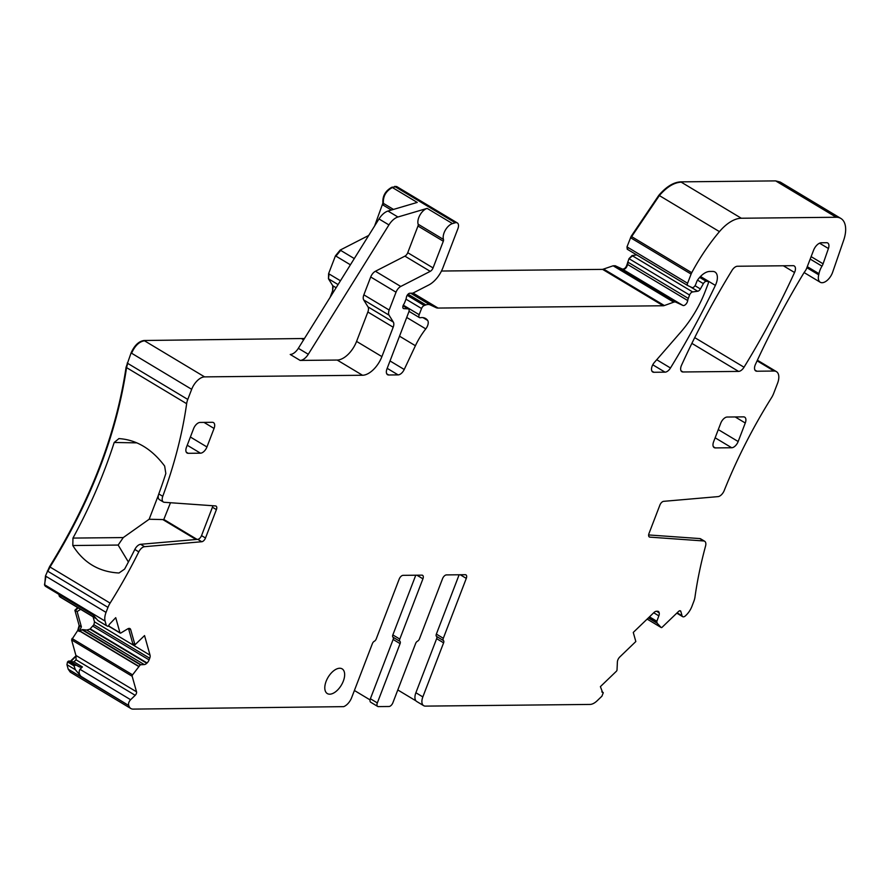 <?xml version="1.0" encoding="UTF-8"?>
<svg xmlns="http://www.w3.org/2000/svg" width="890" height="890" viewBox="0 0 890 890"><rect width="100%" height="100%" fill="white"/><g stroke="black" fill="none" stroke-linecap="round" stroke-linejoin="round"><path stroke-width="1.33" d="M68.697 669.48L70.299 672.139L68.207 669.18L128.794 705.559A13.717 7.343 121 0 0 130.863 708.518A13.717 7.343 121 0 0 133.189 709.107L343.629 706.649A10.291 5.507 121 0 0 351.65 697.649L372.409 643.57A2.748 1.469 121 0 1 374.312 641.267A2.748 1.469 121 0 0 376.214 638.964L399.198 579.078A4.116 2.203 121 0 1 403.081 575.341L421.893 575.151A4.116 2.203 -59 0 1 422.594 575.329A4.116 2.203 -59 0 1 422.928 578.834L399.799 639.087L392.846 634.915A2.748 1.469 121 0 0 392.991 637.196A2.748 1.469 121 0 1 393.135 639.465L370.385 698.75A4.116 2.203 121 0 0 370.718 702.255L377.672 706.426A4.116 2.203 121 0 0 378.372 706.604L389.008 706.493A4.116 2.203 -59 0 0 392.879 702.766L415.63 643.481A2.748 1.469 -59 0 1 417.532 641.189A2.748 1.469 121 0 0 419.435 638.886L442.564 578.634A4.116 2.203 121 0 1 446.446 574.907L465.27 574.706A4.116 2.203 -59 0 1 465.959 574.884A4.116 2.203 -59 0 1 466.293 578.389L443.309 638.286A2.748 1.469 -59 0 0 443.454 640.566A2.748 1.469 -59 0 1 443.598 642.836L422.839 696.915A10.291 5.507 -59 0 0 423.673 705.67L416.72 701.498A10.291 5.507 -59 0 1 415.886 692.743L422.839 696.915M415.764 575.218L392.846 634.915M75.383 669.747L73.959 665.798L67.507 661.926L66.939 664.674L75.383 669.747L80.946 676.333L128.794 705.559M68.207 669.18L66.939 664.674M354.398 690.484L370.062 699.896M601.829 691.719L603.075 692.465A1.368 0.734 121 0 1 603.275 692.765L601.918 696.191L597.168 700.753A13.717 7.343 121 0 1 590.003 704.435L425.42 706.115A10.291 5.507 -59 0 1 423.673 705.67M603.075 692.465A1.368 0.734 121 0 0 602.608 692.453L600.394 686.635L616.325 671.316A1.368 0.734 121 0 0 617.026 669.881L617.393 661.938A4.795 2.57 -59 0 1 619.841 656.92L635.827 641.534L633.268 632.434L653.939 612.554A4.795 2.57 121 0 1 656.453 611.263L657.543 611.252A4.795 2.57 121 0 1 658.355 611.463A4.795 2.57 121 0 1 659.09 612.498L659.167 612.798A4.795 2.57 121 0 1 658.834 615.847L656.731 621.665L657.209 623.256L661.114 627.461A1.368 0.734 121 0 0 661.203 627.539A1.368 0.734 121 0 0 662.149 627.227L678.525 611.475A2.748 1.469 121 0 1 680.427 610.852A2.748 1.469 121 0 1 680.839 611.452L682.063 615.78A4.116 2.203 121 0 0 682.686 616.67A4.116 2.203 121 0 0 685.534 615.747L686.168 615.135A13.717 7.343 121 0 0 691.919 606.379L693.833 601.373A13.717 7.343 121 0 0 694.968 597.112A320.578 171.57 121 0 1 705.559 546.048A6.853 3.671 -59 0 0 704.658 541.254L700.686 538.862A6.853 3.671 -59 0 0 699.74 538.572L648.632 534.946M648.91 536.548L649.9 537.137A4.116 2.203 121 0 1 649.333 536.97A4.116 2.203 121 0 1 648.999 533.466L659.902 505.064A4.116 2.203 121 0 1 663.651 501.337L718.019 496.62A6.853 3.671 -59 0 0 724.204 490.568A320.578 171.57 121 0 1 771.519 397.708A13.717 7.343 121 0 0 773.655 393.436L777.548 383.312A13.717 7.343 121 0 0 776.425 371.631A13.717 7.343 121 0 0 774.1 371.041L756.878 371.219A6.853 3.671 121 0 1 755.721 370.93A6.853 3.671 121 0 1 755.454 364.388A499.19 267.156 121 0 1 803.514 273.508A13.717 7.343 121 0 1 804.949 271.372A6.853 3.671 121 0 0 806.629 268.357L813.594 250.212A8.232 4.405 121 0 1 821.348 242.759L826.576 242.703A6.853 3.671 121 0 1 827.745 243.003A6.853 3.671 121 0 1 828.423 248.51L823.083 263.807A6.853 3.671 121 0 1 821.982 266.143A13.717 7.343 121 0 0 818.989 273.686A13.717 7.343 121 0 1 818.733 274.832A10.969 5.874 121 0 0 820.246 282.252A10.969 5.874 121 0 0 832.651 272.195L843.642 240.345A27.423 14.674 121 0 0 840.872 218.451A27.423 14.674 121 0 0 836.233 217.26L741.314 218.239A34.287 18.345 121 0 0 719.443 231.634A130.285 69.72 121 0 0 691.73 272.707A6.853 3.671 121 0 0 691.107 274.087L687.581 283.254A2.748 1.469 121 0 0 687.803 285.59A2.748 1.469 121 0 0 687.881 285.623L691.942 287.526A3.427 1.836 121 0 0 695.657 284.511L696.848 281.429A3.427 1.836 121 0 1 697.526 280.127L703.378 283.632L700.397 288.95A3.427 1.836 121 0 1 697.727 291.241L692.631 291.931A3.427 1.836 121 0 0 689.583 295.035L688.293 298.406A6.853 3.671 121 0 0 687.714 300.542A4.116 2.203 121 0 1 685.778 304.336A4.116 2.203 121 0 1 682.919 305.448L675.844 302.144A6.853 3.671 121 0 0 673.73 302.166L664.341 305.537A6.853 3.671 121 0 1 663.206 305.76L438.058 308.062A13.717 7.343 121 0 1 436.1 307.662L430.115 304.87A13.717 7.343 121 0 0 425.876 304.914L424.219 305.515A3.427 1.836 121 0 0 421.56 308.507L419.179 314.693A3.427 1.836 121 0 0 419.468 317.608A3.427 1.836 121 0 0 420.303 317.73A21.939 11.748 121 0 1 425.643 318.52A21.939 11.748 121 0 1 427.667 320.445A6.853 3.671 121 0 1 425.776 328.888A47.993 25.688 121 0 0 415.407 345.732L404.227 369.483A6.853 3.671 121 0 1 398.108 374.89L388.696 374.99A6.853 3.671 121 0 1 387.539 374.69A6.853 3.671 121 0 1 386.983 368.861L408.833 311.923A3.427 1.836 121 0 0 408.555 309.008A3.427 1.836 121 0 0 408.054 308.863L403.904 308.641A3.427 1.836 121 0 1 403.404 308.496A3.427 1.836 121 0 1 403.682 304.469A6.853 3.671 121 0 0 404.805 302.255L405.807 299.652A6.853 3.671 121 0 0 406.385 297.438A3.427 1.836 121 0 1 409.901 293.222L412.359 293.199A3.427 1.836 121 0 0 413.227 292.955L428.735 285.011A20.57 11.014 121 0 0 442.886 267.812L457.872 228.763A6.853 3.671 121 0 0 457.315 222.923A6.853 3.671 121 0 0 455.246 222.778L452.476 223.59A10.291 5.507 121 0 0 445.311 230.21A10.291 5.507 121 0 0 443.476 239.443A2.748 1.469 121 0 1 443.309 241.235L433.063 267.912A4.116 2.203 121 0 1 430.237 271.35L400.745 286.458A6.853 3.671 121 0 0 396.028 292.198L389.186 310.043A6.853 3.671 121 0 0 389.041 315.16L393.336 322.091A6.853 3.671 121 0 1 393.18 327.22L381.899 356.612A20.57 11.014 121 0 1 362.519 375.257L204.589 376.882A13.717 7.343 121 0 0 191.673 389.308L187.779 399.432A13.717 7.343 121 0 0 186.644 403.693A320.578 171.57 121 0 1 162.759 496.32A6.853 3.671 121 0 0 163.382 502.005A6.853 3.671 121 0 0 164.327 502.294L215.491 505.932A4.116 2.203 -59 0 1 216.07 506.099A4.116 2.203 -59 0 1 216.404 509.603L205.501 538.005A4.116 2.203 -59 0 1 201.752 541.732L144.569 546.683A6.853 3.671 121 0 0 138.784 551.856A320.578 171.57 121 0 1 110.104 603.097A13.717 7.343 121 0 0 107.968 607.369L106.043 612.387A13.717 7.343 121 0 0 105.087 621.087L106.344 625.592L97.911 620.53L92.338 613.944L44.667 585.32L45.457 576.008L49.517 566.73C90.724 500.058 116.234 433.586 126.069 367.314L131.086 352.93C134.446 345.431 138.751 341.293 144.013 340.503L304.458 338.5M780.53 182.228L775.646 180.893L680.728 181.86C673.596 182.205 666.31 186.678 658.856 195.266L631.144 236.328L626.994 246.875L627.227 249.211L687.736 285.545M652.759 364.789L665.03 372.165A6.853 3.671 121 0 0 670.481 367.982A479.988 256.876 121 0 0 715.371 285.401A13.717 7.343 121 0 0 714.981 272.017A13.717 7.343 121 0 0 712.668 271.428L709.731 271.45A16.454 8.811 121 0 0 697.526 280.127M665.03 372.165L653.861 372.276A6.853 3.671 121 0 1 652.704 371.976A6.853 3.671 121 0 1 654.35 362.464L680.806 332.048A75.427 40.361 121 0 0 705.136 291.564L708.129 283.765A2.748 1.469 121 0 0 707.906 281.44A2.748 1.469 121 0 0 707.439 281.318L706.237 281.329A3.427 1.836 121 0 0 703.378 283.632M636.739 254.929L632.045 255.564L628.996 258.656L627.139 264.174C626.137 267.567 624.535 269.203 622.332 269.069L615.257 265.765L613.143 265.787L602.619 269.381L441.462 271.027M396.962 186.722L391.889 187.223C385.392 190.783 382.4 196.067 382.9 203.065L374.612 225.971M387.995 211.041L397.93 217.004L427.144 208.382A10.291 5.507 121 0 0 419.991 215.002A10.291 5.507 121 0 0 418.155 224.236A2.748 1.469 121 0 1 417.977 226.027L407.742 252.704A4.116 2.203 121 0 1 404.906 256.142L375.424 271.261A6.853 3.671 121 0 0 370.707 276.99L363.854 294.835A6.853 3.671 121 0 0 363.71 299.952L368.004 306.883A6.853 3.671 121 0 1 367.859 312.012L356.579 341.404A20.57 11.014 121 0 1 337.188 360.05L300.164 360.428L290.229 354.465A10.291 5.507 121 0 0 298.339 348.313L378.995 218.951A13.717 7.343 121 0 1 387.995 211.041L417.221 202.419L391.889 187.223M368.694 235.461L340.158 250.09L335.452 255.819L328.599 273.664L328.454 278.781L332.749 285.723L332.604 290.841L330.079 297.405M44.667 585.32L45.557 586.321M106.344 625.592L107.89 626.315L108.591 625.637A1.368 0.734 121 0 0 109.259 624.446L115.733 617.671L119.972 632.779A1.368 0.734 121 0 0 120.183 633.079A1.368 0.734 121 0 0 120.84 633.001L127.682 628.885A4.795 2.57 -59 0 1 129.973 628.607A4.795 2.57 -59 0 1 130.697 629.642L134.957 644.816L144.547 635.582L150.054 655.196A4.795 2.57 121 0 1 149.72 658.244L149.086 659.902A4.795 2.57 121 0 1 147.072 662.972L146.75 663.273A4.795 2.57 121 0 1 144.236 664.563L140.32 664.785L132.577 674.843A1.368 0.734 121 0 0 132.176 676.278L136.537 691.819A2.748 1.469 121 0 1 135.202 695.312L130.63 699.718A4.116 2.203 121 0 0 128.616 704.947M58.796 594.32L59.385 596.411L96.209 618.517M93.083 616.815L94.496 621.843L93.895 624.724L149.72 658.244M77.697 607.57L74.882 610.273L77.107 611.564L81.379 626.805L79.332 631.422L79.889 630.954L138.751 666.287M78.187 607.87L75.383 610.573M81.379 626.805L79.143 625.459L74.882 610.273M79.143 625.459L77.742 630.476L71.589 639.899L76.017 655.797L70.177 661.415L69.12 660.925L67.507 661.926M136.537 691.819L76.451 655.752L70.677 661.715L73.926 661.848L76.05 659.802L76.017 655.797M71.523 662.16L79.599 667.01L76.073 665.097L73.959 665.798M683.008 371.976L738.578 371.408A6.853 3.671 121 0 0 744.029 367.225A479.988 256.876 121 0 0 794.536 272.496A6.853 3.671 121 0 0 794.258 265.977A6.853 3.671 121 0 0 793.101 265.676L737.443 266.243A6.853 3.671 121 0 0 731.981 270.438A479.988 256.876 121 0 0 681.562 365.167A6.853 3.671 121 0 0 681.84 371.686A6.853 3.671 121 0 0 683.008 371.976L681.039 370.796M163.382 502.005L159.41 499.624A6.853 3.671 121 0 1 158.787 493.928A320.578 171.57 121 0 0 165.829 473.491L164.65 466.06C151.812 448.927 136.571 439.771 118.926 438.603L118.815 438.603M118.926 438.603L114.187 442.486L136.86 442.853M118.782 572.982L118.537 572.971C98.779 571.814 83.538 562.658 72.802 545.526L72.969 538.083A320.578 171.57 121 0 0 114.187 442.486M119.038 572.971L124.611 569.088A320.578 171.57 121 0 0 134.813 549.464L138.784 551.856M212.799 505.731A4.116 2.203 -59 0 1 212.432 507.222L201.529 535.624A4.116 2.203 -59 0 1 197.78 539.34L140.598 544.302A6.853 3.671 121 0 0 134.813 549.464M128.516 628.507L132.744 643.537L134.957 644.816M79.889 630.954L82.37 629.586L86.742 630.042L89.912 629.152L93.895 624.724M79.599 667.01L82.425 666.944L79.978 669.302C78.609 671.683 78.932 674.03 80.946 676.333M393.135 639.465L400.088 643.648A2.748 1.469 121 0 0 399.944 641.367A2.748 1.469 -59 0 1 399.799 639.087M400.088 643.648L377.338 702.922A4.116 2.203 121 0 0 377.672 706.426M459.129 574.773L436.356 634.103L443.309 638.286M443.454 640.566L436.501 636.383A2.748 1.469 -59 0 1 436.356 634.103M436.501 636.383A2.748 1.469 -59 0 1 436.645 638.664L415.886 692.743M415.986 700.875L397.797 689.95M649.9 537.137L703.712 540.964A6.853 3.671 -59 0 1 704.658 541.254M326.129 681.306A14.396 7.71 121 0 0 327.309 693.566A14.396 7.71 121 0 0 343.318 681.128A14.396 7.71 121 0 0 342.138 668.868A14.396 7.71 121 0 0 326.129 681.306M187.234 445.234L200.484 453.188A6.853 3.671 121 0 0 206.947 446.969L214.056 428.446A6.853 3.671 121 0 0 213.5 422.605A6.853 3.671 121 0 0 212.343 422.305L200.061 422.439A6.853 3.671 121 0 0 193.597 428.657L186.488 447.18A6.853 3.671 121 0 0 187.056 453.01A6.853 3.671 121 0 0 188.213 453.31L186.244 452.131M200.484 453.188L188.213 453.31M715.137 437.802L731.702 447.748A6.853 3.671 121 0 0 738.166 441.529L745.275 423.006A6.853 3.671 121 0 0 744.707 417.165A6.853 3.671 121 0 0 743.551 416.865L727.186 417.032A6.853 3.671 121 0 0 720.722 423.251L713.613 441.774A6.853 3.671 121 0 0 714.181 447.614A6.853 3.671 121 0 0 715.337 447.915L713.368 446.736M731.702 447.748L715.337 447.915M397.93 217.004A13.717 7.343 121 0 0 388.93 224.914L308.274 354.276A10.291 5.507 121 0 1 300.164 360.428M80.667 609.361L77.107 611.564M128.394 562.013L118.148 545.058L123.265 537.571L149.153 519.248L158.465 495.007M196.034 539.496L162.837 519.571L149.153 519.248M170.491 502.728L163.738 519.626L196.723 539.44M162.837 519.571L163.738 519.626M197.079 539.407L164.027 519.56M661.203 627.539L647.141 619.095L661.114 627.461M648.343 617.938L657.209 623.256M754.909 370.04L756.878 371.219M757.09 360.828L774.1 371.041M780.285 182.072L775.646 180.893M680.728 181.86L741.314 218.239M776.136 181.182L836.233 217.26M681.228 182.161C674.086 182.506 666.799 186.978 659.356 195.566L658.856 195.266M719.443 231.634L659.356 195.566L631.644 236.629L631.144 236.328M691.73 272.707L631.644 236.629L630.52 237.708M626.994 246.875L687.581 283.254M631.01 238.008L691.107 274.087M627.495 247.175L627.795 249.545M651.892 371.097L653.861 372.276M699.662 277.391L706.237 281.329M700.096 276.912L707.439 281.318M695.034 285.723L700.397 288.95M632.045 255.564L692.631 291.931M690.106 286.669L697.727 291.241M632.545 255.853L628.996 258.656M627.706 262.027L688.293 298.406M629.497 258.957L689.583 295.035M628.195 262.328L627.628 264.475L627.139 264.174M687.714 300.542L627.628 264.475C626.638 267.857 625.036 269.492 622.822 269.37L622.332 269.069M615.257 265.765L675.844 302.144M622.822 269.37L682.919 305.448M615.758 266.065L613.143 265.787M603.754 269.158L664.341 305.537M613.633 266.088L673.73 302.166M604.254 269.459L602.619 269.381M413.038 293.044L438.058 308.062M603.12 269.681L663.206 305.76M410.691 293.211L430.115 304.87M412.003 293.199L436.1 307.662M407.186 295.291L424.219 305.515M408.043 294.201L425.876 304.914M403.303 305.159L419.179 314.693M405.985 299.162L421.56 308.507M390.02 360.951L404.227 369.483M399.521 336.186L415.407 345.732M386.738 373.811L388.696 374.99M387.183 368.338L398.108 374.89M403.036 308.129L403.904 308.641M403.025 305.837L408.054 308.863M396.729 186.555L394.659 186.399M427.144 208.382L452.476 223.59M395.16 186.7L455.246 222.778M392.39 187.512C385.893 191.083 382.889 196.367 383.39 203.365L382.9 203.065M393.48 209.417L383.39 203.365L383.223 205.156L382.722 204.856M383.223 205.156L391.355 210.04M340.158 250.09L354.298 258.567M340.659 250.39L335.942 256.12L335.452 255.819M328.599 273.664L340.447 280.773M335.942 256.12L350.404 264.797M329.1 273.964L328.454 278.781M332.749 285.723L336.108 287.737M328.944 279.082L338.078 284.566M333.238 286.013L332.604 290.841M333.094 291.141L333.739 291.531M304.146 339.001L301.933 338.879M144.013 340.503L204.589 376.882M337.188 360.05L362.519 375.257M302.433 339.179L303.59 339.88M144.503 340.803C139.252 341.582 134.946 345.732 131.587 353.23L131.086 352.93M187.779 399.432L127.203 363.064M131.587 353.23L191.673 389.308M127.693 363.354L126.558 367.615L126.069 367.314M186.644 403.693L126.558 367.615C116.712 433.931 91.203 500.391 50.018 567.019L49.517 566.73M110.104 603.097L50.018 567.019L47.871 571.291L47.381 570.991M106.043 612.387L45.457 576.008M47.871 571.291L107.968 607.369M45.957 576.308L44.5 584.719M45.001 585.008L105.087 621.087M45.168 585.609L45.29 586.21M108.391 625.826L119.972 632.779M59.886 596.701L60.743 596.923L59.886 596.701M94.496 621.843L150.054 655.196M79.644 625.759L78.242 630.765L77.742 630.476M132.577 674.843L71.99 638.475M79.711 631.088L138.618 666.443M78.242 630.765L79.332 631.422M72.49 638.764L72.09 640.199L71.589 639.899M72.09 640.199L132.176 676.278M76.073 665.097L69.12 660.925M69.62 661.214L68.207 661.248M68.708 661.548L74.671 665.119M691.875 343.373L738.578 371.408M700.508 276.478L715.371 285.401M656.731 359.727L670.481 367.982M422.995 317.63L427.667 320.445M406.719 317.452L425.776 328.888M418.155 224.236L443.476 239.443M417.977 226.027L443.309 241.235M407.742 252.704L433.063 267.912M404.906 256.142L430.237 271.35M375.424 271.261L400.745 286.458M370.707 276.99L396.028 292.198M363.854 294.835L389.186 310.043M363.71 299.952L389.041 315.16M368.004 306.883L393.336 322.091M367.859 312.012L393.18 327.22M356.579 341.404L381.899 356.612M158.787 493.928L162.759 496.32M216.404 509.603L212.432 507.222M201.529 535.624L205.501 538.005M201.752 541.732L197.78 539.34M140.598 544.302L144.569 546.683M130.697 629.642L128.705 628.451M93.005 626.237L149.086 659.902M90.335 628.907L147.072 662.972M89.912 629.152L146.75 663.273M86.742 630.042L144.236 664.563M82.37 629.586L140.676 664.596M81.913 629.72L140.32 664.785M76.05 659.802L135.202 695.312M73.926 661.848L82.425 666.944M79.978 669.302L130.63 699.718M422.928 578.834L416.887 575.207M399.944 641.367L392.991 637.196M370.385 698.75L377.338 702.922M466.293 578.389L460.252 574.762M443.598 642.836L436.645 638.664M601.918 692.031L602.608 692.453M657.02 611.252L659.09 612.498M656.609 611.263L659.167 612.798M653.705 612.765L658.834 615.847M649.477 616.837L656.776 621.22M649.177 617.126L656.731 621.665M648.387 617.894L657.143 623.145M679.704 610.763L680.839 611.452M677.123 612.821L682.063 615.78M703.712 540.964L699.74 538.572M807.274 266.655L818.989 273.686M806.874 267.712L818.733 274.832M819.568 243.192L828.423 248.51M811.124 256.632L823.083 263.807M810.189 259.068L821.982 266.143M203.988 422.394L214.056 428.446M206.947 446.969L190.393 437.023M694.723 337.622L744.029 367.225M783.356 265.776L794.536 272.496M735.196 416.954L745.275 423.006M738.166 441.529L718.286 429.592M378.995 218.951L388.93 224.914M298.339 348.313L308.274 354.276M72.969 538.083L123.265 537.571M118.148 545.058L72.802 545.526M70.777 672.44L130.863 708.518M700.196 276.801L707.906 281.44M409.022 311.344L419.468 317.608M403.07 305.715L408.555 309.008M397.218 186.856L457.315 222.923M60.086 597.001L96.498 618.861M108.28 625.937L120.183 633.079M676.801 613.143L682.686 616.67M757.379 360.205L776.425 371.631M804.115 272.562L820.246 282.252M780.775 182.372L840.872 218.451M627.717 249.512L687.803 285.59M45.791 586.499L93.228 614.99"/></g></svg>
